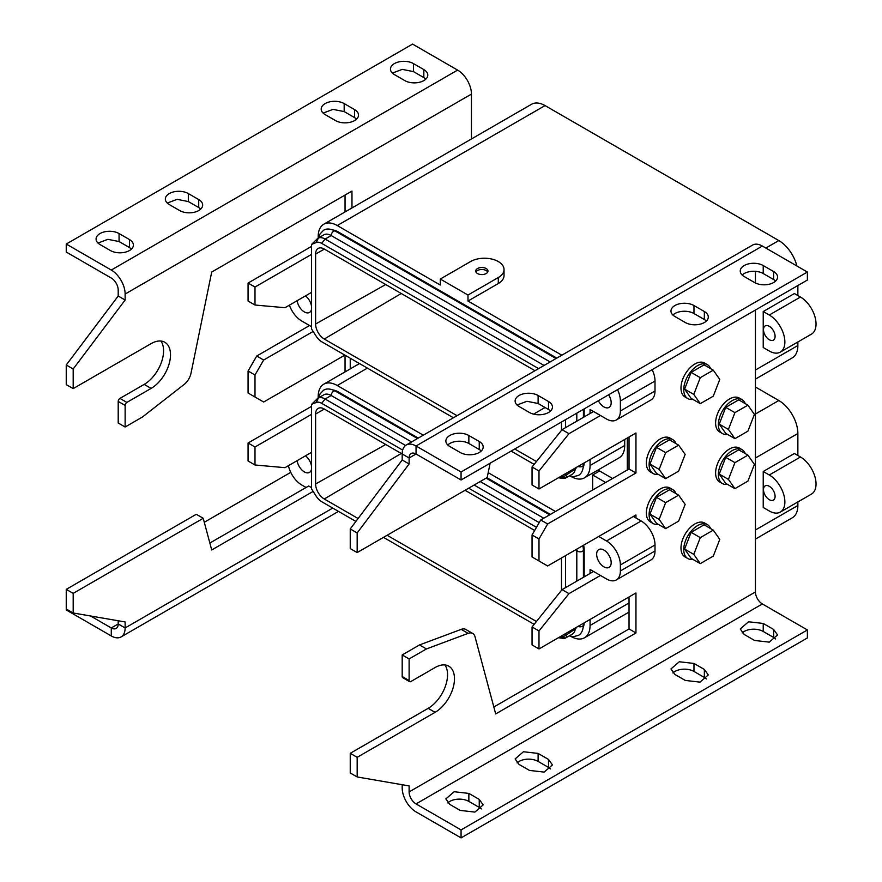 <?xml version="1.0" encoding="UTF-8"?>
<svg xmlns="http://www.w3.org/2000/svg" width="882" height="882" viewBox="0 0 882 882"><rect width="100%" height="100%" fill="white"/><g stroke="black" fill="none" stroke-linecap="round" stroke-linejoin="round"><path stroke-width="1.32" d="M305.481 455.851A10.286 5.942 60 0 1 311.533 466.335M311.533 468.959A10.286 5.942 60 0 1 310.74 471.209A10.286 5.942 60 0 1 309.494 472.399A10.286 5.942 60 0 1 302.096 470.183A10.286 5.942 60 0 1 297.168 460.647M755.444 387.011L778.817 400.516A26.934 15.556 -120 0 1 797.868 433.503L797.868 455.498M359.602 363.616A26.934 15.556 -120 0 0 358.412 364.189L323.782 384.177A26.934 15.556 -120 0 1 337.255 385.511L423.283 435.19M488.198 472.664L555.44 511.483M598.724 536.476L606.518 540.975L641.148 520.975L633.364 516.477M323.782 384.177A26.934 15.556 -120 0 0 318.204 396.514L318.204 398.036M288.436 465.685A19.591 11.312 -120 0 0 301.754 484.99L306.087 487.492M570.841 636.341L571.018 636.451A26.934 15.556 -120 0 0 584.49 637.785A26.934 15.556 -120 0 0 590.069 625.459L590.069 619.451M590.069 573.465L590.069 569.463L606.518 578.967A19.591 11.312 -120 0 0 616.32 579.937A19.591 11.312 -120 0 0 620.377 570.963L620.377 564.965A19.591 11.312 -120 0 0 606.518 540.975M755.444 539.089L792.29 517.811A26.934 15.556 -120 0 0 797.868 505.485L797.868 501.946M763.228 507.481L763.228 471.495L794.395 453.502L800.459 456.997A22.039 12.723 60 0 1 814.858 476.423A22.039 12.723 60 0 1 811.484 494.074L780.316 512.078A22.039 12.723 60 0 1 769.291 510.987L763.228 507.481M616.32 579.937L650.949 559.938A19.591 11.312 -120 0 0 655.006 550.974L655.006 544.977A19.591 11.312 -120 0 0 641.148 520.975M599.595 470.988L592.671 474.99L592.671 489.984M763.228 471.495L769.291 474.99A22.039 12.723 60 0 1 783.69 494.416A22.039 12.723 60 0 1 780.316 512.078M774.385 492.718A8.203 4.741 60 0 1 773.393 500.094A8.203 4.741 60 0 1 764.198 493.258A8.203 4.741 60 0 1 765.19 485.883A8.203 4.741 60 0 1 774.385 492.718M592.671 474.99L605.658 482.487M350.242 358.213L350.242 368.908M572.308 634.18A14.696 8.478 -120 0 0 575.262 628.987L565.571 635.459A14.696 8.478 60 0 1 565.538 635.591L560.875 637.477L565.627 637.984L572.308 634.18M575.262 628.006L575.262 628.987M411.596 441.937L331.191 395.511A14.696 8.478 -120 0 0 323.848 394.783L317.729 398.322L311.567 404.375A14.696 8.478 -120 0 0 311.533 404.507L311.533 488.793A14.696 8.478 60 0 0 311.567 488.959L316.23 496.235A11.863 6.847 60 0 0 321.665 501.682L355.898 521.438M480.194 481.539L543.753 518.23M575.262 550.026L576.806 549.673M560.875 637.477A11.863 6.847 -120 0 1 558.427 637.73A11.863 6.847 -120 0 0 558.427 637.73L562.606 638.303A14.696 8.478 60 0 0 565.627 637.984C567.28 637.124 567.247 636.319 565.538 635.591M534.15 624.357L383.494 537.37M536.454 621.49L387.121 535.275M358.092 518.517L324.267 498.992L401.244 453.458M490.127 463.204L487.206 477.493L357.166 552.573L357.166 532.937L350.242 528.935L402.192 459.996L402.192 453.998L324.267 409.005A12.249 7.067 -120 0 0 318.193 408.377A12.249 7.067 -120 0 0 315.613 414.011L315.613 483.986A12.249 7.067 -120 0 0 324.267 498.992M465.046 490.282L534.657 530.479M561.492 590.334L561.492 557.975M311.567 404.375L316.23 402.49L318.402 397.98A14.696 8.478 60 0 1 325.127 399.006L405.588 445.465M474.13 485.034L539.2 522.607M316.23 402.49A11.863 6.847 60 0 1 321.665 403.317L402.666 450.085M468.673 488.187L536.476 527.337M565.571 555.616L565.571 587.61M565.571 633.596L565.571 635.459M418.266 438.089L338.115 391.817A19.834 11.455 -120 0 0 333.109 389.987M583.256 627.3A19.834 11.455 -120 0 0 584.16 622.868M584.182 576.861L584.182 550.07A19.834 11.455 -120 0 0 583.619 545.197M486.864 477.691L550.412 514.382M597.544 550.754A10.286 5.942 -120 0 0 599.562 562.672A10.286 5.942 -120 0 0 609.065 567.38A10.286 5.942 -120 0 0 610.3 566.178A10.286 5.942 -120 0 0 608.282 554.26A10.286 5.942 -120 0 0 598.779 549.563A10.286 5.942 -120 0 0 597.544 550.754M608.613 394.805A10.286 5.942 60 0 1 610.3 406.216A10.286 5.942 60 0 1 609.065 407.418A10.286 5.942 60 0 1 598.36 400.715M624.699 439.501L624.699 445.498A26.934 15.556 -120 0 1 619.12 457.835L584.49 477.823A26.934 15.556 -120 0 1 571.018 476.489L570.841 476.39M311.533 326.682L301.754 321.026A19.591 11.312 -120 0 1 289.406 305.161M584.49 477.823A26.934 15.556 -120 0 0 590.069 465.498L590.069 459.489M797.868 295.536L797.868 285.536M590.069 413.504L590.069 409.502L606.518 419.005A19.591 11.312 -120 0 0 616.32 419.975A19.591 11.312 -120 0 0 620.377 411.001L620.377 401.012A19.591 11.312 -120 0 0 617.532 389.657M755.444 379.128L792.29 357.86A26.934 15.556 -120 0 0 797.868 345.524L797.868 341.984M763.228 311.533L763.228 347.519L769.291 351.025A22.039 12.723 -120 0 0 780.316 352.116A22.039 12.723 -120 0 0 783.69 334.454A22.039 12.723 -120 0 0 769.291 315.028L763.228 311.533L794.395 293.541L800.459 297.036A22.039 12.723 60 0 1 814.858 316.462A22.039 12.723 60 0 1 811.484 334.124L780.316 352.116M616.32 419.975L650.949 399.976A19.591 11.312 -120 0 0 655.006 391.013L655.006 381.013A19.591 11.312 -120 0 0 652.162 369.657M498.297 277.543L467.989 295.04L440.283 279.043L470.591 261.546A19.591 11.312 180 0 1 491.935 259.088A19.591 11.312 180 0 1 504.03 269.539A19.591 11.312 180 0 1 498.297 277.543L498.297 283.541A19.591 11.312 180 0 0 504.03 275.537L504.03 269.539M483.568 274.434A6.119 3.539 180 0 1 475.718 271.039A6.119 3.539 180 0 1 480.117 267.654A6.119 3.539 180 0 1 487.967 271.039A6.119 3.539 180 0 1 483.568 274.434M440.283 279.043L440.283 285.04L337.255 225.549A26.934 15.556 -120 0 0 323.782 224.215A26.934 15.556 -120 0 0 318.204 236.552L318.204 238.085M765.83 248.051L778.817 240.554A26.934 15.556 60 0 1 796.876 265.967M475.971 272.042A6.119 3.539 180 0 1 480.117 269.649A6.119 3.539 180 0 1 487.713 272.042M627.3 469.996L627.3 438.001M774.385 332.757A8.203 4.741 -120 0 0 765.19 325.921A8.203 4.741 -120 0 0 764.198 333.297A8.203 4.741 -120 0 0 773.393 340.132A8.203 4.741 -120 0 0 774.385 332.757M550.125 361.951L331.191 235.549A14.696 8.478 -120 0 0 323.848 234.821L317.729 238.361L311.567 244.413L316.23 242.528L318.402 238.019A14.696 8.478 60 0 1 325.127 239.055L544.073 365.457M560.875 477.515A11.863 6.847 60 0 1 558.427 477.768L562.606 478.342A14.696 8.478 60 0 0 565.627 478.022C567.28 477.162 567.258 476.368 565.538 475.63L560.875 477.515L565.627 478.022L572.308 474.218A14.696 8.478 -120 0 0 575.262 469.026L575.262 468.044M453.425 417.781L321.665 341.72A11.863 6.847 60 0 1 316.23 336.274L311.567 328.997A14.696 8.478 -120 0 1 311.533 328.832L311.533 244.546A14.696 8.478 60 0 1 311.567 244.413M316.23 242.528A11.863 6.847 -120 0 1 321.665 243.355L538.604 368.61M385.721 284.533L315.613 324.025L315.613 254.049A12.249 7.067 -120 0 1 318.193 248.415A12.249 7.067 -120 0 1 324.267 249.044L534.977 370.705M561.492 430.372L561.492 422.004M536.454 461.529L514.746 448.993M457.052 415.687L324.267 339.03L401.244 293.497M315.613 324.025A12.249 7.067 -120 0 0 324.267 339.03M534.15 464.395L511.119 451.088M565.538 475.63A14.696 8.478 -120 0 0 565.571 475.497L565.571 473.634M565.571 427.649L565.571 419.656M575.262 469.026L565.571 475.497M597.963 470.051L612.582 478.485M778.817 240.554L545.043 105.586A26.934 15.556 -120 0 0 531.581 104.252L323.782 224.215M583.256 467.339A19.834 11.455 -120 0 0 584.16 462.907M584.182 416.899L584.182 408.906M333.109 230.026A19.834 11.455 -120 0 1 338.115 231.856L556.796 358.103M467.989 295.04L467.989 301.038L498.297 283.541M467.989 301.038L561.823 355.203M297.168 300.685A10.286 5.942 -120 0 0 302.096 310.221A10.286 5.942 -120 0 0 309.494 312.437A10.286 5.942 -120 0 0 310.74 311.247A10.286 5.942 -120 0 0 311.533 308.998M311.533 306.374A10.286 5.942 -120 0 0 305.481 295.889M710.616 528.594A19.591 11.312 120 0 0 707.397 524.614L704.63 523.004A19.591 11.312 120 0 0 689.526 528.263A19.591 11.312 120 0 0 680.981 547.976A19.591 11.312 120 0 0 685.038 556.939L687.806 558.538A19.591 11.312 120 0 0 692.866 559.342M707.397 524.614A19.591 11.312 120 0 0 692.304 529.862A19.591 11.312 120 0 0 683.748 549.574A19.591 11.312 120 0 0 687.806 558.538M675.987 493.6A19.591 11.312 120 0 0 672.768 489.62L670 488.022A19.591 11.312 120 0 0 654.896 493.27A19.591 11.312 120 0 0 646.352 512.982A19.591 11.312 120 0 0 650.409 521.946L653.176 523.555A19.591 11.312 120 0 0 658.237 524.349M672.768 489.62A19.591 11.312 120 0 0 657.674 494.868A19.591 11.312 120 0 0 649.119 514.581A19.591 11.312 120 0 0 653.176 523.555M675.987 443.613A19.591 11.312 120 0 0 672.768 439.633L670 438.034A19.591 11.312 120 0 0 654.896 443.282A19.591 11.312 120 0 0 646.352 462.995A19.591 11.312 120 0 0 650.409 471.958L653.176 473.557A19.591 11.312 120 0 0 658.237 474.362M672.768 439.633A19.591 11.312 120 0 0 657.674 444.881A19.591 11.312 120 0 0 649.119 464.594A19.591 11.312 120 0 0 653.176 473.557M745.257 453.613A19.591 11.312 120 0 0 742.027 449.633L739.259 448.023A19.591 11.312 120 0 0 724.166 453.282A19.591 11.312 120 0 0 715.611 472.995A19.591 11.312 120 0 0 719.668 481.958L722.435 483.557A19.591 11.312 120 0 0 727.496 484.361M742.027 449.633A19.591 11.312 120 0 0 726.933 454.88A19.591 11.312 120 0 0 718.378 474.593A19.591 11.312 120 0 0 722.435 483.557M745.257 403.625A19.591 11.312 120 0 0 742.027 399.634L739.259 398.036A19.591 11.312 120 0 0 724.166 403.283A19.591 11.312 120 0 0 715.611 423.007A19.591 11.312 120 0 0 719.668 431.971L722.435 433.569A19.591 11.312 120 0 0 727.496 434.374M742.027 399.634A19.591 11.312 120 0 0 726.933 404.893A19.591 11.312 120 0 0 718.378 424.606A19.591 11.312 120 0 0 722.435 433.569M710.616 368.632A19.591 11.312 120 0 0 707.397 364.652L704.63 363.053A19.591 11.312 120 0 0 689.526 368.301A19.591 11.312 120 0 0 680.981 388.014A19.591 11.312 120 0 0 685.038 396.977L687.806 398.576A19.591 11.312 120 0 0 692.866 399.381M707.397 364.652A19.591 11.312 120 0 0 692.304 369.9A19.591 11.312 120 0 0 683.748 389.612A19.591 11.312 120 0 0 687.806 398.576M693.781 554.381L700.286 563.62L713.273 556.123L719.778 539.365L713.273 530.126L700.286 537.634L693.781 554.381L684.608 549.078L691.102 558.328L700.286 563.62M713.273 530.126L704.101 524.823L691.102 532.331L684.608 549.078M700.286 537.634L691.102 532.331M693.781 394.419L700.286 403.658L713.273 396.161L719.778 379.414L713.273 370.164L700.286 377.672L693.781 394.419L684.608 389.116L691.102 398.366L700.286 403.658M713.273 370.164L704.101 364.861L691.102 372.369L684.608 389.116M700.286 377.672L691.102 372.369M728.411 479.4L734.915 488.639L747.914 481.142L754.408 464.384L747.914 455.145L734.915 462.642L728.411 479.4L719.238 474.097L725.732 483.347L734.915 488.639M747.914 455.145L738.73 449.842L725.732 457.35L719.238 474.097M734.915 462.642L725.732 457.35M659.152 519.388L665.645 528.627L678.644 521.13L685.149 504.383L678.644 495.133L665.645 502.641L659.152 519.388L649.979 514.085L656.473 523.335L665.645 528.627M678.644 495.133L669.471 489.83L656.473 497.338L649.979 514.085M665.645 502.641L656.473 497.338M728.411 429.413L734.915 438.652L747.914 431.155L754.408 414.397L747.914 405.158L734.915 412.655L728.411 429.413L719.238 424.11L725.732 433.36L734.915 438.652M747.914 405.158L738.73 399.855L725.732 407.363L719.238 424.11M734.915 412.655L725.732 407.363M659.152 469.4L665.645 478.639L678.644 471.142L685.149 454.395L678.644 445.145L665.645 452.653L659.152 469.4L649.979 464.097L656.473 473.347L665.645 478.639M678.644 445.145L669.471 439.842L656.473 447.35L649.979 464.097M665.645 452.653L656.473 447.35M461.065 829.907L807.383 629.957L762.368 603.961L416.039 803.91L461.065 829.907L461.065 837.9L416.039 811.903A19.591 11.312 60 0 1 402.192 787.913L402.192 784.715M461.065 837.9L807.383 637.951L807.383 629.957M519.068 764.418L529.465 770.416L544.139 772.103L552.452 764.914L548.505 759.424L538.119 753.426L523.445 751.74L515.132 758.917L519.068 764.418M479.246 807.405L468.86 801.407L468.86 793.414L454.175 791.727L445.862 798.905L449.809 804.406L460.195 810.404L474.88 812.09L483.193 804.913L479.246 799.412L479.246 807.405A13.473 7.773 -0 0 1 481.274 808.904M468.86 793.414L479.246 799.412M704.354 677.442L693.969 671.445L693.969 663.44L679.283 661.765L670.97 668.942L674.917 674.443L685.303 680.441L699.988 682.128L708.301 674.939L704.354 669.438L704.354 677.442A13.473 7.773 -0 0 1 706.383 678.942M693.969 663.44L704.354 669.438M773.624 637.454L763.228 631.457L763.228 623.453L748.553 621.766L740.241 628.954L744.188 634.456L754.573 640.453L769.247 642.14L777.56 634.952L773.624 629.45L773.624 637.454A13.473 7.773 -0 0 1 775.653 638.954M763.228 623.453L773.624 629.45M550.533 768.917A13.473 7.773 -0 0 0 548.505 767.417L548.505 759.424M548.505 767.417L538.119 761.42A13.473 7.773 -0 0 0 517.05 762.919M468.86 801.407A13.473 7.773 -0 0 0 447.78 802.907M693.969 671.445A13.473 7.773 -0 0 0 672.889 672.944M763.228 631.457A13.473 7.773 -0 0 0 742.159 632.956M416.039 803.91A9.79 5.656 60 0 1 409.116 791.915L409.116 785.917L357.166 776.954L350.242 772.952L350.242 753.316L357.166 757.318L357.166 776.954M762.368 603.961A9.79 5.656 60 0 1 755.444 591.965L409.116 791.915M538.99 560.974L538.99 538.979L532.055 534.977L532.055 556.972L547.645 565.968L635.955 514.978L635.955 517.977M538.99 488.992L538.99 470.988L532.055 466.997L532.055 484.99L538.99 488.992L635.955 432.996L635.955 472.995L629.031 468.992L629.031 436.998M533.577 414.132L545.043 407.506M350.242 528.935L350.242 548.571L357.166 552.573M357.166 757.318L435.091 712.336L428.167 708.334L350.242 753.316M444.892 664.951A27.43 15.832 -60 0 1 444.991 687.354A27.43 15.832 -60 0 1 428.167 708.334M409.623 681.665L402.699 677.663A2.448 1.411 -60 0 1 402.192 676.538L402.192 654.94L409.116 658.942L409.116 680.54A2.448 1.411 -60 0 0 409.623 681.665A2.448 1.411 -60 0 0 410.847 681.543L435.091 667.542A27.43 15.832 -60 0 1 448.806 666.186A27.43 15.832 -60 0 1 453.006 688.158A27.43 15.832 -60 0 1 435.091 712.336M409.116 658.942L426.436 648.943L419.501 644.951L402.192 654.94M629.031 596.96L629.031 628.954L635.955 632.956L495.695 713.935L474.99 636.661A12.249 7.067 -60 0 0 472.752 633.474A12.249 7.067 -60 0 0 468.133 633.364L426.436 648.943M468.133 633.364L461.209 629.362L419.501 644.951M461.209 629.362A12.249 7.067 -60 0 1 465.828 629.472L472.752 633.474M629.031 628.954L493.843 707M538.99 648.943L538.99 630.95L532.055 626.948L532.055 644.951L538.99 648.943L635.955 592.958L635.955 632.956M600.455 415.51L568.978 433.679L562.055 429.677L593.531 411.508M568.978 433.679L538.99 470.988M562.055 429.677L532.055 466.997M357.166 532.937L409.116 463.987L409.116 457.99L402.192 453.998A19.591 11.312 -120 0 1 406.249 445.024L752.567 245.075A19.591 11.312 -120 0 1 762.368 246.045L807.383 272.042L461.065 471.991L416.039 445.994A19.591 11.312 -120 0 0 406.249 445.024M402.192 459.996L409.116 463.987M600.455 575.461L568.978 593.641L562.055 589.639L593.531 571.47M568.978 593.641L538.99 630.95M562.055 589.639L532.055 626.948M635.955 472.995L547.645 523.974L540.721 519.983L629.031 468.992M547.645 523.974L538.99 538.979M540.721 519.983L532.055 534.977M755.444 271.325L755.444 283.001M755.444 310.034L755.444 591.965M807.383 272.042L807.383 280.035L461.065 479.984L416.039 453.998A9.79 5.656 -120 0 0 411.144 453.513A9.79 5.656 -120 0 0 409.116 457.99L416.039 453.998L416.039 445.994L762.368 246.045M479.246 441.496A13.473 7.773 180 0 1 483.193 446.998A13.473 7.773 180 0 1 474.88 454.175A13.473 7.773 180 0 1 460.195 452.499L449.809 446.49A13.473 7.773 180 0 1 445.862 441A13.473 7.773 180 0 1 454.175 433.812A13.473 7.773 180 0 1 468.86 435.499L479.246 441.496L479.246 449.5A13.473 7.773 180 0 1 481.274 451M447.78 444.991A13.473 7.773 180 0 1 468.86 443.492L479.246 449.5M461.065 479.984L461.065 471.991M672.889 315.028A13.473 7.773 180 0 1 693.969 313.529L704.354 319.527A13.473 7.773 180 0 1 706.383 321.026M674.917 316.528A13.473 7.773 180 0 1 670.97 311.026A13.473 7.773 180 0 1 679.283 303.849A13.473 7.773 180 0 1 693.969 305.536L704.354 311.533A13.473 7.773 180 0 1 708.301 317.035A13.473 7.773 180 0 1 699.988 324.212A13.473 7.773 180 0 1 685.303 322.525L674.917 316.528M742.159 275.041A13.473 7.773 180 0 1 763.228 273.541L773.624 279.539A13.473 7.773 180 0 1 775.653 281.038M744.188 276.54A13.473 7.773 180 0 1 740.241 271.039A13.473 7.773 180 0 1 748.553 263.861A13.473 7.773 180 0 1 763.228 265.548L773.624 271.546A13.473 7.773 180 0 1 777.56 277.036A13.473 7.773 180 0 1 769.247 284.225A13.473 7.773 180 0 1 754.573 282.538L744.188 276.54M548.505 401.508A13.473 7.773 180 0 1 552.452 407.01A13.473 7.773 180 0 1 544.139 414.187A13.473 7.773 180 0 1 529.465 412.5L519.068 406.503A13.473 7.773 180 0 1 515.132 401.012A13.473 7.773 180 0 1 523.445 393.824A13.473 7.773 180 0 1 538.119 395.511L548.505 401.508L548.505 409.502A13.473 7.773 180 0 1 550.533 411.001M517.05 405.003L526.951 401.288L538.119 403.504L548.505 409.502M118.199 296.032L118.199 290.035A9.79 5.656 60 0 0 111.275 278.039L66.249 252.043L66.249 244.049L111.275 270.046A19.591 11.312 60 0 1 125.134 294.037L125.134 300.034L118.199 296.032L66.249 364.983L73.184 368.985L125.134 300.034M66.249 244.049L412.578 44.1L457.604 70.097A19.591 11.312 60 0 1 471.451 94.087L125.134 294.037M198.726 199.564L188.329 193.566A13.473 7.773 180 0 0 173.655 191.879A13.473 7.773 180 0 0 165.342 199.056A13.473 7.773 180 0 0 169.289 204.558L179.674 210.555A13.473 7.773 180 0 0 194.349 212.242A13.473 7.773 180 0 0 202.673 205.054A13.473 7.773 180 0 0 198.726 199.564L198.726 207.557L200.754 209.056M198.726 207.557L188.329 201.559L177.161 199.343L167.26 203.058M129.456 239.551A13.473 7.773 180 0 1 133.403 245.053A13.473 7.773 180 0 1 125.09 252.23A13.473 7.773 180 0 1 110.415 250.543L100.019 244.546A13.473 7.773 180 0 1 96.072 239.055A13.473 7.773 180 0 1 104.396 231.867A13.473 7.773 180 0 1 119.07 233.554L129.456 239.551L129.456 247.544L131.484 249.044M129.456 247.544L119.07 241.547L119.07 233.554M97.99 243.046L107.902 239.331L119.07 241.547M354.564 109.589A13.473 7.773 180 0 1 358.511 115.079A13.473 7.773 180 0 1 350.198 122.267A13.473 7.773 180 0 1 335.524 120.58L325.127 114.583A13.473 7.773 180 0 1 321.191 109.081A13.473 7.773 180 0 1 329.504 101.904A13.473 7.773 180 0 1 344.178 103.58L354.564 109.589L354.564 117.582L356.593 119.081M354.564 117.582L344.178 111.584L344.178 103.58M323.099 113.083L333.01 109.368L344.178 111.584M423.834 69.59A13.473 7.773 180 0 1 427.781 75.091A13.473 7.773 180 0 1 419.468 82.28A13.473 7.773 180 0 1 404.783 80.593L394.397 74.595A13.473 7.773 180 0 1 390.45 69.094A13.473 7.773 180 0 1 398.763 61.905A13.473 7.773 180 0 1 413.449 63.592L423.834 69.59L423.834 77.594L425.863 79.093M423.834 77.594L413.449 71.596L413.449 63.592M392.369 73.096L402.269 69.369L413.449 71.596M345.049 371.906L345.049 355.214M311.533 406.359L248.074 442.996L248.074 460.999L254.997 464.99L254.997 446.998L248.074 442.996M311.533 414.364L254.997 446.998M311.533 487.636L308.678 485.993L209.85 543.047M203.224 518.285L196.289 514.283L66.249 589.363L66.249 608.999L73.184 612.99L73.184 593.366L203.224 518.285L211.713 549.971L313.143 491.417M73.184 593.366L66.249 589.363M73.184 368.985L73.184 388.609L66.249 384.618L66.249 364.983M73.184 388.609L151.109 343.627A27.43 15.832 120 0 1 164.813 342.26A27.43 15.832 120 0 1 169.024 364.244A27.43 15.832 120 0 1 151.109 388.411L126.865 402.413A2.448 1.411 120 0 0 125.134 405.411L125.134 426.998L118.199 423.007L118.199 401.409L125.134 405.411M118.199 401.409A2.448 1.411 120 0 1 119.93 398.41L144.174 384.409A27.43 15.832 120 0 0 161.009 363.439A27.43 15.832 120 0 0 160.91 341.036M125.134 426.998L142.443 417.01L184.151 384.442A12.249 7.067 120 0 0 191.008 373.218L211.713 272.042L351.973 191.063L351.973 207.943M345.049 211.945L345.049 195.065M311.533 246.398L248.074 283.045L248.074 301.038L254.997 305.029L254.997 287.036L248.074 283.045M311.533 254.402L254.997 287.036M254.997 464.99L284.996 467.669L311.533 452.345M73.184 612.99L125.134 621.953L125.134 627.951A19.591 11.312 -120 0 1 121.077 636.925L338.501 511.395M254.997 305.029L284.996 307.708L311.533 292.394M254.997 397.01L254.997 375.015L248.074 371.013L248.074 393.008L263.663 402.016L344.884 355.115M309.549 325.524L256.728 356.019L263.663 360.021L313.143 331.456M248.074 371.013L256.728 356.019M254.997 375.015L263.663 360.021M471.451 138.959L471.451 94.087M118.199 620.763L118.199 623.96L125.134 627.951L332.757 508.076M66.249 608.999L66.249 609.958L111.275 635.955A19.591 11.312 -120 0 0 121.077 636.925M90.559 615.989L111.275 627.951A9.79 5.656 -120 0 0 116.17 628.436A9.79 5.656 -120 0 0 118.199 623.96L111.275 627.951L111.275 635.955M290.751 472.355L204.282 522.265M755.444 414.011L778.817 400.516M337.255 385.511L367.386 368.114M590.069 625.459L629.031 602.957M755.444 529.983L797.868 505.485M755.444 458.001L797.868 433.503M655.006 550.974L620.377 570.963M620.377 564.965L655.006 544.977M800.459 456.997L769.291 474.99M385.721 444.484L315.613 483.986M315.613 414.011L324.367 409.072M321.665 403.317L325.127 399.006L331.191 395.511M338.115 391.817L337.354 392.258M584.182 550.07L583.421 550.511M624.699 445.498L590.069 465.498M755.444 370.021L797.868 345.524M655.006 391.013L620.377 411.001M620.377 401.012L655.006 381.013M800.459 297.036L769.291 315.028M321.665 243.355L325.127 239.055L331.191 235.549M315.613 254.049L324.367 249.11M338.115 231.856L337.354 232.297M337.255 225.549L545.043 105.586M582.969 545.572L583.421 549.927A3.308 1.907 180 0 1 582.451 551.272A3.308 1.907 180 0 1 578.846 551.691A3.308 1.907 180 0 1 576.806 549.927L576.806 581.128M318.711 397.749L320.012 393.934L323.573 390.219C326.527 388.323 330.43 388.598 335.27 391.046A3.308 1.907 120 0 0 333.617 391.211A3.308 1.907 120 0 0 331.29 395.577M583.421 623.298L583.421 624.908A3.308 1.907 180 0 1 582.451 626.253A3.308 1.907 180 0 1 578.052 626.396M318.711 237.787L320.012 233.973L323.573 230.257C326.527 228.361 330.43 228.636 335.27 231.084A3.308 1.907 120 0 0 333.617 231.249A3.308 1.907 120 0 0 331.29 235.615M583.421 463.337L583.421 464.946A3.308 1.907 180 0 1 582.451 466.291A3.308 1.907 180 0 1 578.052 466.435M538.119 761.42L538.119 753.426M409.116 680.54L402.192 676.538M468.86 443.492L468.86 435.499M693.969 305.536L693.969 313.529M704.354 311.533L704.354 319.527M763.228 265.548L763.228 273.541M773.624 271.546L773.624 279.539M538.119 403.504L538.119 395.511M188.329 193.566L188.329 201.559M457.604 70.097L111.275 270.046M144.174 384.409L151.109 388.411M119.93 398.41L126.865 402.413M584.49 637.785L629.031 612.075M576.784 549.144L576.806 549.927M576.541 627.267L575.163 629.605M569.331 635.9L573.289 636.672L578.294 635.448C581.414 633.827 583.123 630.31 583.421 624.908M335.27 391.046L417.506 438.53M486.103 478.132L549.651 514.823M583.421 549.927L583.421 577.302M576.541 467.306L575.163 469.643M569.331 475.938L573.289 476.71L578.294 475.486C581.414 473.866 583.123 470.349 583.421 464.946M576.806 413.162L576.806 421.166M335.27 231.084L556.035 358.544M583.421 409.347L583.421 417.34"/></g></svg>
